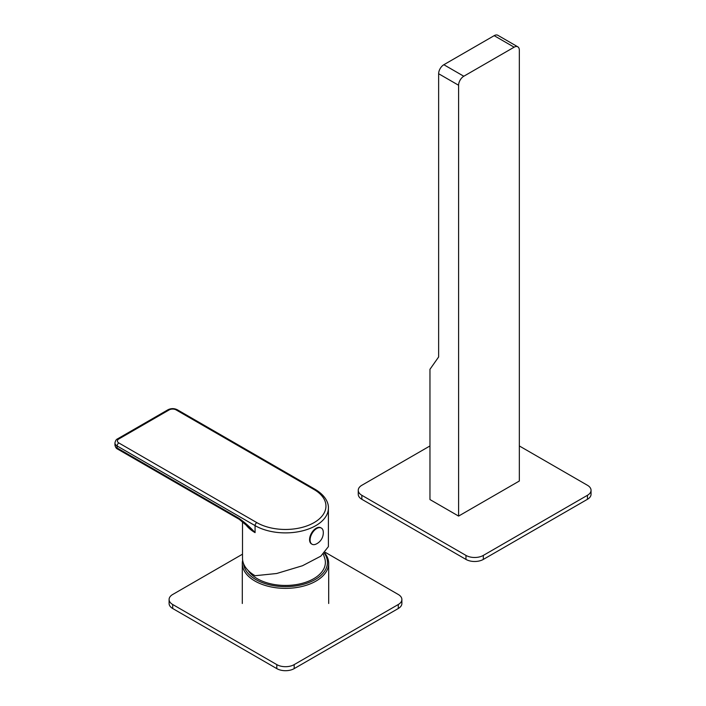 <?xml version="1.0" encoding="UTF-8"?>
<svg xmlns="http://www.w3.org/2000/svg" width="706" height="706" viewBox="0 0 706 706"><rect width="100%" height="100%" fill="white"/><g stroke="black" fill="none" stroke-linecap="round" stroke-linejoin="round"><path stroke-width="1.06" d="M243.588 563.741A41.963 24.233 0 0 0 255.819 579.555A41.963 24.233 0 0 0 308.69 582.609A41.963 24.233 0 0 0 324.372 553.301M242.652 560.264A43.19 24.939 0 0 0 242.299 563.423A43.19 24.939 0 0 0 254.954 581.056A43.19 24.939 0 0 0 302.027 586.465A43.19 24.939 0 0 0 328.687 563.423A43.19 24.939 0 0 0 324.716 552.975M323.383 554.175L324.681 558.155A39.88 23.024 180 0 1 304.118 582.785A39.88 23.024 180 0 1 257.293 578.699A39.88 23.024 180 0 1 248.106 570.43M242.502 521.522L242.502 558.181A42.951 24.798 0 0 0 255.078 575.717L276.646 573.51L302.503 565.735L320.833 556.152L328.396 546.62L328.396 508.091C328.661 503.643 326.207 496.027 315.308 489.435L177.347 409.78C174.214 408.236 171.081 408.236 167.949 409.78L117.62 438.832C116.287 439.317 115.405 440.694 114.954 442.962A7.36 4.254 0 0 0 117.117 445.971L255.078 525.626L255.078 532.633C249.889 526.905 244.444 522.096 238.725 518.186L117.117 447.975A7.36 4.254 180 0 1 114.954 444.965L114.954 442.962M245.167 523.711A42.951 24.798 180 0 0 255.078 532.633L239.237 519.307A2.453 1.421 -60 0 1 238.725 518.186M312.026 544.22A9.328 5.383 120 0 1 310.093 539.949A9.328 5.383 -60 0 1 314.161 530.568A9.328 5.383 -60 0 1 321.345 528.07A9.328 5.383 -60 0 1 323.251 531.592A12.505 12.505 0 0 1 316.023 544.105A9.328 5.383 120 0 1 312.026 544.22L311.505 543.92A9.328 5.383 -60 0 1 309.572 539.649A9.328 5.383 -60 0 1 313.64 530.268A9.328 5.383 -60 0 1 320.833 527.77A9.328 5.383 -60 0 1 321.08 527.929M172.696 604.504L172.696 608.51A12.267 7.086 180 0 1 169.096 603.498L169.096 599.491A12.267 7.086 0 0 0 172.696 604.504L276.814 664.62A12.267 7.086 0 0 0 294.173 664.62L398.29 604.504A12.267 7.086 0 0 0 401.882 599.491A12.267 7.086 0 0 0 398.29 594.487L325.325 552.357M172.696 608.51L276.814 668.626A12.267 7.086 180 0 0 294.173 668.626L398.29 608.51A12.267 7.086 180 0 0 401.882 603.498L401.882 599.491M242.502 554.184L172.696 594.487A12.267 7.086 0 0 0 169.096 599.491M361.851 495.294L361.851 499.301A12.267 7.086 180 0 1 358.251 494.297L358.251 490.282A12.267 7.086 0 0 0 361.851 495.294L465.969 555.41A12.267 7.086 0 0 0 483.328 555.41L587.445 495.294A12.267 7.086 0 0 0 591.046 490.282A12.267 7.086 0 0 0 587.445 485.278L519.334 445.954M361.851 499.301L465.969 559.417A12.267 7.086 180 0 0 483.328 559.417L587.445 499.301A12.267 7.086 180 0 0 591.046 494.297L591.046 490.282M429.963 445.954L361.851 485.278A12.267 7.086 0 0 0 358.251 490.282M458.6 85.258L438.638 73.733L438.638 356.962L429.963 369.3L429.963 499.557L458.6 516.086L519.334 481.015L519.334 50.197A7.36 4.254 120 0 0 517.807 46.825A7.36 4.254 120 0 0 514.127 47.187L463.798 76.239A7.36 4.254 120 0 0 458.6 85.258L458.6 516.086M514.127 47.187L494.174 35.662A7.36 4.254 -60 0 1 497.854 35.3L517.807 46.825M438.638 73.733A7.36 4.254 -60 0 1 443.845 64.723L494.174 35.662M256.816 522.616A40.498 23.377 0 0 0 314.082 522.616A40.498 23.377 0 0 0 314.082 489.549L176.121 409.904A4.907 2.833 0 0 0 169.175 409.904L118.846 438.955A4.907 2.833 0 0 0 118.846 442.962L256.816 522.616A2.453 1.421 120 0 0 255.078 525.626A42.951 24.798 0 0 0 301.886 531A42.951 24.798 0 0 0 328.396 508.091M314.082 489.549A2.453 1.421 -60 0 1 315.308 489.435M118.846 442.962A2.453 1.421 120 0 0 117.117 445.971L117.117 447.975A2.453 1.421 -60 0 0 117.62 449.095C116.287 448.61 115.405 447.233 114.954 444.965M176.121 409.904A2.453 1.421 -60 0 1 177.347 409.78M169.175 409.904A2.453 1.421 -120 0 0 167.949 409.78M118.846 438.955A2.453 1.421 -120 0 0 117.62 438.832M398.29 604.504L398.29 608.51M294.173 664.62L294.173 668.626M276.814 664.62L276.814 668.626M587.445 495.294L587.445 499.301M483.328 555.41L483.328 559.417M465.969 555.41L465.969 559.417M463.798 76.239L443.845 64.723M242.299 563.423L242.299 603.498M328.687 563.423L328.687 603.498M239.237 519.307L117.62 449.095M321.345 528.07L320.833 527.77"/></g></svg>
